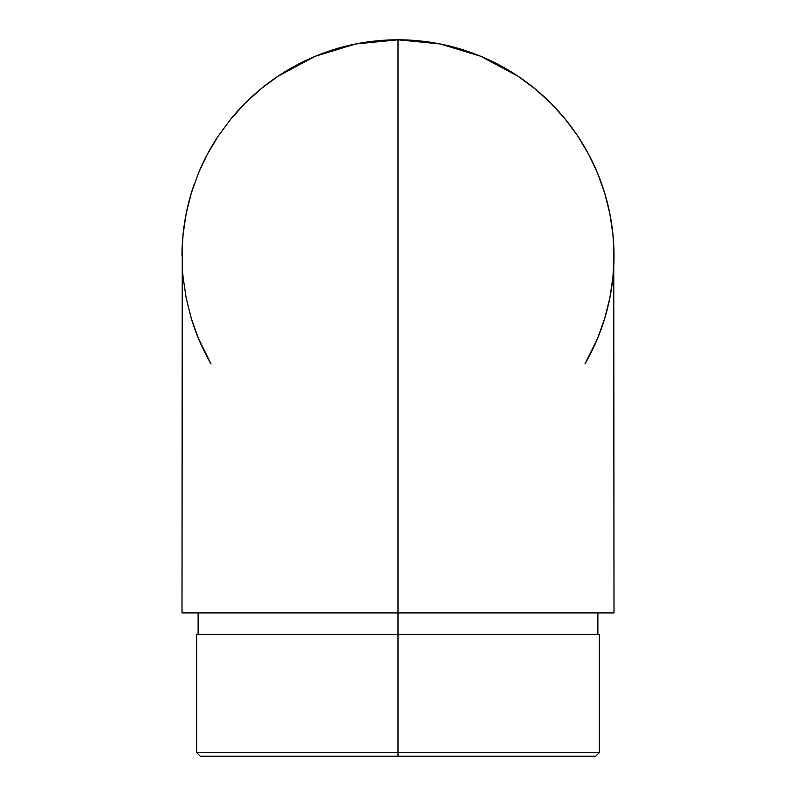 <?xml version="1.0" encoding="UTF-8"?>
<svg xmlns="http://www.w3.org/2000/svg" width="796" height="796" viewBox="0 0 796 796"><rect width="100%" height="100%" fill="white"/><g stroke="black" fill="none" stroke-linecap="round" stroke-linejoin="round"><path stroke-width="1.19" d="M398 752.618L398 756.2L595.726 756.2L200.274 756.2L398 756.2L398 752.618L599.308 752.618L398 752.618L398 634.412L398 752.618L196.692 752.618L398 752.618M196.692 634.412L599.308 634.412L398 634.412L398 612.92L398 634.412L196.692 634.412L196.692 752.618L200.274 756.2M517.997 76.197L535.021 88.824L550.732 103.062L564.971 118.773L577.597 135.798L588.493 153.976L597.557 173.14L604.691 193.1L609.845 213.656L612.95 234.621L613.995 255.795L612.95 276.968L609.845 297.933L604.691 318.49L597.557 338.449L584.98 363.921A215.995 215.995 0 0 0 398 39.8L398 612.92L182.005 612.92L613.995 612.92L613.736 245.198L612.95 234.621L609.845 213.656L604.691 193.1L597.557 173.14L588.493 153.976L577.597 135.798L564.971 118.773L550.732 103.062L535.021 88.824L517.997 76.197L480.655 56.237L440.138 43.949L398 39.8L398 612.92L613.995 612.92M194.204 184.234A215.995 215.995 0 0 0 182.005 255.795L183.05 234.621L186.155 213.656L191.309 193.1L198.443 173.14L207.507 153.976L218.403 135.798L231.029 118.773L245.268 103.062L260.979 88.824L278.003 76.197L260.979 88.824L245.268 103.062L231.029 118.773L218.403 135.798L207.507 153.976L198.443 173.14L191.309 193.1L186.155 213.656L183.05 234.621L182.264 245.198L183.05 234.621M278.003 76.197L315.345 56.237L355.862 43.949L398 39.8A215.995 215.995 0 0 0 231.148 118.624M218.323 135.927A215.995 215.995 0 0 0 198.443 173.14M191.289 318.43A215.995 215.995 0 0 0 211.02 363.921L198.443 338.449L191.309 318.49L186.155 297.933L183.05 276.968L182.264 266.391L182.264 245.198L182.005 612.92M599.308 634.412L599.308 752.618L595.726 756.2M597.876 612.92L597.876 634.412M198.124 612.92L198.124 634.412"/></g></svg>
